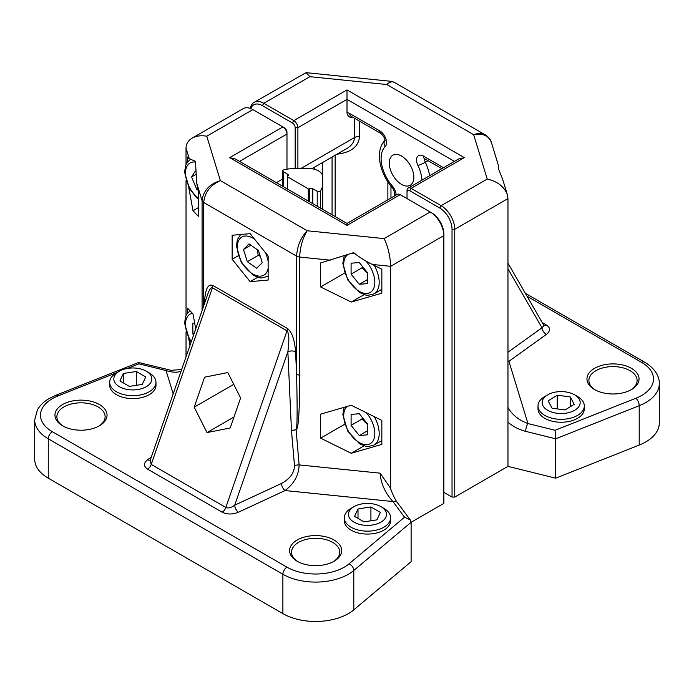 <?xml version="1.0" encoding="UTF-8"?>
<svg xmlns="http://www.w3.org/2000/svg" width="694" height="694" viewBox="0 0 694 694"><rect width="100%" height="100%" fill="white"/><g stroke="black" fill="none" stroke-linecap="round" stroke-linejoin="round"><path stroke-width="1.04" d="M322.675 184.569A27.777 16.04 180 0 1 320.359 190.98A1.935 1.119 180 0 1 317.219 191.318L312.76 188.742A2.316 1.336 0 0 0 309.481 188.742L309.351 188.82A0.772 0.442 180 0 1 308.257 188.82L287.524 176.849A0.772 0.442 180 0 1 287.524 176.224L287.663 176.146A2.316 1.336 0 0 0 288.34 175.2A2.316 1.336 0 0 0 287.663 174.255L283.195 171.678A1.935 1.119 180 0 1 282.632 170.889A1.935 1.119 180 0 1 283.794 169.865A27.777 16.04 180 0 1 294.889 168.529L308.578 168.529A14.088 8.137 180 0 1 322.675 176.666L322.675 209.362M262.271 262.67L256.702 268.274L247.307 261.681L243.481 249.493L249.051 243.898L258.446 250.482L262.271 262.67M247.307 261.681L258.22 255.383L260.276 256.303M250.916 245.199L243.481 249.493M257.266 249.658L258.22 255.383M367.464 423.895L367.464 434.808L359.275 435.537L351.095 425.353L351.095 414.439L359.275 413.711L367.464 423.895M359.275 435.537L367.464 430.809M362.32 417.493L362.008 419.055L351.095 425.353M362.008 419.055L367.464 424.546M193.591 335.002L192.932 334.187L192.785 323.187L194.641 322.979M194.112 333.51L192.932 334.187M367.464 272.681L367.464 283.594L359.275 284.323L351.095 274.139L351.095 263.226L359.275 262.497L367.464 272.681M359.275 284.323L367.464 279.595M362.32 266.279L362.008 267.841L351.095 274.139M362.008 267.841L367.464 273.332M197.929 189.826L196.584 189.106L191.596 176.953L195.352 171.01M197.686 188.464L196.584 189.106M195.587 174.654L191.596 176.953M351.095 508.338L351.095 508.338A23.154 13.368 0 0 0 344.311 517.785A23.154 13.368 0 0 0 367.464 531.153A23.154 13.368 0 0 0 390.609 517.785A23.154 13.368 0 0 0 383.834 508.338L380.902 506.646A19.007 10.974 180 0 1 380.902 522.166A19.007 10.974 180 0 1 354.018 522.166A19.007 10.974 180 0 1 354.018 506.646L351.095 508.338L354.018 506.646A19.007 10.974 180 0 1 380.902 506.646M390.609 517.785L390.609 520.708A23.154 13.368 180 0 1 383.834 530.155A23.154 13.368 180 0 1 358.598 533.053A23.154 13.368 180 0 1 344.311 520.708L344.311 517.785M364.003 521.862L354.547 516.405L358.009 508.945L370.917 506.95L380.373 512.406L376.911 519.858L364.003 521.862M370.917 520.786L370.917 506.95M358.009 518.401L358.009 508.945M116.462 372.878L116.462 372.878A23.154 13.368 0 0 0 109.687 382.325A23.154 13.368 0 0 0 132.832 395.693A23.154 13.368 0 0 0 155.985 382.325A23.154 13.368 0 0 0 149.201 372.878L146.278 371.186A19.007 10.974 180 0 1 146.278 386.705A19.007 10.974 180 0 1 119.394 386.705A19.007 10.974 180 0 1 119.394 371.186L116.462 372.878L119.394 371.186A19.007 10.974 180 0 1 146.278 371.186M155.985 382.325L155.985 385.248A23.154 13.368 180 0 1 149.201 394.695A23.154 13.368 180 0 1 123.974 397.593A23.154 13.368 180 0 1 109.687 385.248L109.687 382.325M129.379 386.402L119.923 380.945L123.385 373.485L136.293 371.49L145.749 376.946L142.287 384.398L129.379 386.402M136.293 385.326L136.293 371.49M123.385 382.941L123.385 373.485M151.318 457.051L147.492 459.792A5.786 3.687 -125.7 0 0 150.268 460.079M147.492 459.792C143.45 463.176 143.476 466.29 147.57 469.127A5.786 3.34 120 0 0 151.231 464.407L150.147 460.426M147.57 469.127L222.167 512.198C227.085 514.566 232.481 514.575 238.337 512.241A5.786 2.958 65.1 0 1 234.719 505.171C231.293 507.765 228.326 508.537 225.828 507.47L151.231 464.407L212.416 287.776L287.012 330.847C289.103 333.094 289.389 340.069 287.863 351.771A5.786 3.158 -2.6 0 1 295.575 351.754C294.664 339.791 291.957 332.027 287.446 328.479L212.85 285.416C208.339 283.759 205.632 288.392 204.721 299.305L204.522 303.443M238.337 512.241L285.087 490.545A5.786 2.958 65.1 0 1 281.469 483.475L234.719 505.171L287.863 351.771L291.471 430.575L296.112 429.777C298.463 429.369 299.652 411.178 299.687 375.176L299.687 257.049C300.146 246.864 302.662 238.103 307.234 230.764C300.788 237.539 297.249 245.997 296.598 256.121L296.598 374.248A5.786 3.34 0 0 0 299.687 375.176M397.567 502.812L410.284 519.936L404.541 517.177L392.925 501.528A5.786 4.346 -36.6 0 1 397.567 502.812C395.354 500.096 392.917 495.091 390.271 487.804L380.112 473.169C380.885 483.475 385.153 492.931 392.925 501.528L285.087 490.545C294.117 483.657 298.793 475.112 299.123 464.911A5.786 3.27 -4.9 0 0 294.499 465.856C294.23 472.996 289.884 478.869 281.469 483.475M297.214 561.264A26.042 15.034 0 0 0 334.04 561.264A26.042 15.034 0 0 0 334.04 540.001A26.042 15.034 0 0 0 297.214 540.001A26.042 15.034 0 0 0 297.214 561.264L297.214 561.264M62.581 425.804A26.042 15.034 0 0 0 99.415 425.804A26.042 15.034 0 0 0 99.415 404.541A26.042 15.034 0 0 0 62.581 404.541A26.042 15.034 0 0 0 62.581 425.804L62.581 425.804M404.541 517.177L349.021 563.866A40.512 23.388 180 0 1 286.978 567.172L52.354 431.711A40.512 23.388 180 0 1 58.07 395.892A5.786 2.672 68.4 0 0 55.936 395.233L138.522 362.502L138.939 363.838L166.048 370.544C171.782 372.426 176.77 372.695 181.004 371.342M410.284 519.936L411.117 522.278L443.848 503.376L443.848 234.034A17.359 10.028 -120 0 0 431.573 212.763L430.211 211.982A19.293 11.139 60 0 1 443.848 235.604L390.653 266.322C390.254 256.051 388.076 246.804 384.112 238.597L307.234 230.764L220.345 180.596C209.276 184.188 203.195 190.893 202.084 200.705L202.084 310.487M173.188 393.914L166.048 370.544A5.786 1.865 -76.1 0 1 167.436 369.65A5.786 1.865 -76.1 0 1 167.48 369.668M187.588 161.78L187.588 157.018L189.28 158.787L195.465 161.26L196.706 183.103L198.397 192.368L198.397 216.372L192.993 210.707L188.699 187.128M186.035 356.82L186.035 331.914M186.035 315.588L186.035 180.7M186.035 164.374L186.035 148.186L189.28 158.787M187.588 312.994L187.588 308.231L192.993 313.905L195.717 328.869M189.991 345.412L188.699 338.342M203.698 305.846L203.698 202.483C204.704 192.568 210.256 185.272 220.345 180.596L206.777 136.206C201.087 135.243 196.202 135.894 192.108 138.158L243.23 108.637A19.293 11.139 60 0 1 252.876 109.6L284.254 127.713A3.86 2.229 -120 0 1 286.978 132.433L286.978 169.197M284.254 127.713L282.883 126.924A5.786 3.34 60 0 1 286.978 134.011L239.569 161.381M282.883 126.924L229.688 157.633L235.474 159.021L347 223.407L397.306 194.363A5.786 3.34 60 0 1 400.204 194.65L430.211 211.982L384.112 238.597M192.108 138.158C188.152 140.535 186.131 143.884 186.035 148.186M234.025 416.99L207.012 432.579L194.207 407.178L204.6 377.172L227.806 372.557L240.61 397.957L230.217 427.972L207.012 432.579M233.748 384.346L194.207 407.178M198.397 207.584L192.993 210.707M344.606 424.303L320.619 438.157L320.619 414.144L351.225 405.261L381.839 420.382L381.839 444.394L351.225 453.277L320.619 438.157M364.098 445.843L351.225 453.277M344.606 273.089L320.619 286.943L320.619 262.931L353.697 252.616C358.546 256.754 364.74 260.701 372.288 264.449L381.839 269.168L381.839 293.18L351.225 302.064L320.619 286.943M364.098 294.629L351.225 302.064M232.143 259.27L232.143 235.257L250.152 233.652L268.153 256.051L268.153 280.055L250.152 281.669L232.143 259.27L238.207 255.765M205.684 300.103A5.786 3.522 2.8 0 0 204.721 299.305M295.575 351.754L296.598 374.248C297.431 410.683 297.258 429.144 296.095 429.629A5.786 1.015 93.1 0 0 296.112 429.777L299.123 464.911L380.112 473.169M296.095 429.629L291.471 430.575L294.499 465.856M150.164 460.382L207.671 294.369C209.458 289.372 211.037 287.177 212.416 287.776A5.786 3.34 -60 0 0 212.85 285.416M55.936 395.233L49.456 398.347C44.095 401.418 40.087 405.244 37.433 409.824L34.7 419.896L34.7 459.281A46.298 26.728 0 0 0 48.259 478.175L282.883 613.635A46.298 26.728 0 0 0 353.793 609.861L411.117 561.663L411.117 522.278L353.793 570.485A5.786 3.895 -130.1 0 0 349.021 563.866M297.917 561.654A24.117 13.923 180 0 1 291.515 552.207A24.117 13.923 180 0 1 315.623 538.284A24.117 13.923 180 0 1 339.739 552.207A24.117 13.923 180 0 1 333.337 561.654M63.293 426.194A24.117 13.923 180 0 1 56.882 416.747A24.117 13.923 180 0 1 80.998 402.824A24.117 13.923 180 0 1 105.115 416.747A24.117 13.923 180 0 1 98.704 426.194M229.688 157.633L347 225.368L347 223.407M390.653 488.932L390.653 266.322L372.288 264.449M257.7 277.305L250.152 281.669M547.722 394.808L544.799 396.5A23.154 13.368 0 0 0 538.015 405.955A23.154 13.368 0 0 0 561.168 419.315A23.154 13.368 0 0 0 584.313 405.955A23.154 13.368 0 0 0 577.538 396.5L574.606 394.808A19.007 10.974 180 0 1 574.606 410.328A19.007 10.974 180 0 1 547.722 410.328A19.007 10.974 180 0 1 547.722 394.808A19.007 10.974 180 0 1 574.103 394.53A19.007 10.974 180 0 1 574.606 394.808M584.313 405.955L584.313 408.87A23.154 13.368 180 0 1 570.416 421.128A23.154 13.368 180 0 1 545.406 418.664A23.154 13.368 180 0 1 538.015 408.87L538.015 405.955M548.139 400.846L557.239 395.198L570.26 396.916L574.19 404.298L565.098 409.946L552.068 408.228L548.139 400.846M570.26 406.736L570.26 396.916M557.239 408.905L557.239 395.198M507.965 360.759A5.786 3.687 -125.7 0 0 508.928 361.314L546.508 334.326A5.786 3.687 54.3 0 1 542.005 327.768L507.965 352.205M543.966 325.555L542.005 327.768L507.965 268.812M507.965 361.774L508.928 361.314L527.952 423.574C518.73 420.148 512.068 414.76 507.965 407.413M631.419 368.314A26.042 15.034 0 0 0 594.585 368.314A26.042 15.034 0 0 0 594.585 389.577A26.042 15.034 0 0 0 631.419 389.577A26.042 15.034 0 0 0 631.419 368.314M407.022 198.588L407.022 192.29A3.86 2.229 60 0 1 409.746 190.711L439.762 208.044A17.359 10.028 60 0 1 452.037 229.306L452.037 497.078L454.761 497.078L507.965 466.368L555.712 478.175L555.712 438.799L555.061 430.28L527.952 423.574A5.786 1.865 103.9 0 0 525.679 431.364L555.712 438.799L639.2 405.704A5.786 2.672 -111.6 0 0 635.93 398.226L555.061 430.28M507.965 466.368L507.965 198.588L507.366 194.719C504.252 186.669 497.537 181.455 487.223 179.061L441.124 205.676L411.117 188.352A5.786 3.34 -120 0 0 408.219 188.065A5.786 3.34 -120 0 0 407.022 190.711L407.022 192.29M454.761 497.078L454.761 229.306A19.293 11.139 -120 0 0 441.124 205.676L439.762 208.044M409.746 190.711L411.117 188.352L464.312 157.633L458.526 159.021L408.219 188.065M297.891 168.529L297.891 127.713A5.786 3.34 -120 0 0 293.796 120.626L263.789 103.293A19.293 11.139 -120 0 0 254.143 102.339A19.293 11.139 -120 0 0 250.378 108.42M250.794 108.576A17.359 10.028 60 0 1 262.427 105.662L292.434 122.985A3.86 2.229 60 0 1 295.167 127.713L295.167 168.529M351.294 116.392A3.86 2.229 60 0 0 351.095 117.468C348.735 117.086 347.373 115.473 347 112.619L347 99.355L454.431 161.381M401.566 184.413A17.359 10.028 60 0 1 390.219 169.119A17.359 10.028 60 0 1 392.882 155.204A17.359 10.028 60 0 1 401.566 156.063A17.359 10.028 60 0 1 412.904 171.366A17.359 10.028 60 0 1 410.249 185.272A17.359 10.028 60 0 1 401.566 184.413M336.989 154.189C351.069 152.472 358.581 146.634 359.518 136.675A5.786 3.34 0 0 0 354.417 137.603C354.304 141.914 351.763 145.558 346.8 148.525L311.788 168.746M391.321 81.345L386.766 84.512L473.655 134.679C482.729 133.022 488.637 135.608 491.387 142.435C490.701 139.659 488.715 137.169 485.418 134.948C482.139 133.153 478.218 133.066 473.655 134.679L487.223 179.061M485.861 135.217L394.287 82.326L391.173 81.328L306.071 72.653L254.143 102.339M262.427 105.662L263.789 103.293L309.888 76.678L386.766 84.512C389.681 81.953 392.179 81.224 394.279 82.326M639.2 445.088A46.298 26.728 0 0 0 659.3 423.045L659.3 383.669A46.298 26.728 0 0 1 639.2 405.704L639.2 445.088L555.712 478.175M443.848 492.35L452.037 497.078M595.296 389.967A24.117 13.923 180 0 1 588.885 380.52A24.117 13.923 180 0 1 603.771 367.655A24.117 13.923 180 0 1 630.048 370.674A24.117 13.923 180 0 1 637.118 380.52A24.117 13.923 180 0 1 630.707 389.967M464.312 157.633L347 89.908L347 99.355L297.891 127.713L295.167 127.713M309.888 76.678L306.071 72.653M507.366 194.719L502.551 178.974L498.535 168.998L498.5 165.727L491.387 142.444M287.524 176.849L287.524 189.072M308.257 188.82L308.257 201.043M309.351 188.82L309.351 201.668M309.481 188.742L309.481 201.754M287.663 174.255L287.663 176.146M283.195 171.678L283.195 186.573M320.359 190.98L320.359 208.027M317.219 191.318L317.219 206.213M312.76 203.637L312.76 188.742M268.153 268.248A21.991 12.7 60 0 1 265.438 273.922A21.991 12.7 60 0 1 245.988 268.205A21.991 12.7 60 0 1 237.964 242.38A21.991 12.7 60 0 1 254.681 239.291M265.351 252.564A21.991 12.7 60 0 1 268.153 261.551M267.598 276.542A25.079 14.479 -120 0 0 268.153 276.195L261.681 277.982L259.348 277.721L253.137 275.232L241.321 262.601L236.42 246.075L237.383 239.63L240.627 234.503M366.371 412.748A21.991 12.7 60 0 1 374.829 433.603A21.991 12.7 60 0 1 354.2 438.66A21.991 12.7 60 0 1 347.043 406.476M344.103 407.326L342.827 414.613L347.729 431.139L359.535 443.77L365.747 446.259L368.089 446.52L373.997 445.08A25.079 14.479 -120 0 0 379.193 433.603A25.079 14.479 -120 0 0 374.309 416.66M191.292 341.63A21.991 12.7 60 0 1 192.455 313.341M366.016 261.118A21.991 12.7 60 0 1 374.829 282.389A21.991 12.7 60 0 1 353.584 286.839A21.991 12.7 60 0 1 347.894 254.603M351.546 253.362A21.991 12.7 60 0 1 354.946 253.666M344.233 255.817L342.827 263.399L347.729 279.925L359.535 292.556L365.747 295.045L368.089 295.306L373.997 293.866A25.079 14.479 -120 0 0 379.193 282.389A25.079 14.479 -120 0 0 374.309 265.446M198.397 198.215A21.991 12.7 60 0 1 187.328 165.666A21.991 12.7 60 0 1 195.413 162.066M222.167 512.198A5.786 3.34 120 0 0 225.828 507.47L287.012 330.847A5.786 3.34 120 0 0 287.446 328.479M58.07 395.892L117.321 372.409M127.332 368.445L138.939 363.838M196.706 183.103L202.084 200.705A5.786 3.34 180 0 0 203.698 202.483L296.598 256.121A5.786 3.34 180 0 0 299.687 257.049L330.171 260.155M282.632 179.052L276.394 182.652M206.777 136.206L252.876 109.6M347 225.368L400.204 194.65M34.7 419.896A46.298 26.728 0 0 0 48.259 438.799A5.786 3.34 -60 0 1 52.354 431.711M48.259 478.175L48.259 438.799L282.883 574.259A5.786 3.34 -60 0 1 286.978 567.172M282.883 613.635L282.883 574.259A46.298 26.728 0 0 0 353.793 570.485L353.793 609.861M546.508 334.326C550.55 330.943 550.524 327.828 546.43 324.992A5.786 3.34 -60 0 1 543.896 325.434M546.43 324.992L542.24 322.571M527.041 296.234L641.646 362.407A40.512 23.388 180 0 1 635.93 398.226M507.965 422.195C513.118 426.602 519.017 429.664 525.679 431.364M452.037 229.306L454.761 229.306L507.965 198.588M347 89.908L293.796 120.626L292.434 122.985M395.97 195.135A5.786 3.34 180 0 1 394.409 192.863L394.409 196.038M396.109 195.057A9.647 5.569 -120 0 0 392.353 186.018A5.786 1.483 139.2 0 0 392.067 187.441C393.29 188.638 394.071 190.442 394.409 192.863M392.353 186.018A28.94 16.708 60 0 1 385.196 146.608A5.786 4.676 -133.9 0 1 384.849 140.561M385.196 146.608A9.647 5.569 -120 0 0 385.838 138.739A9.647 5.569 -120 0 0 379.739 130.862A5.786 3.34 120 0 0 380.937 133.508C383.678 136.059 384.97 138.462 384.832 140.717L385.274 140.075C374.604 150.199 379.488 173.066 392.067 187.441M379.739 130.862L349.724 113.53A5.786 3.34 120 0 0 350.93 116.184L380.937 133.508M349.724 113.53A9.647 5.569 -120 0 0 347 112.619M443.518 167.688L423.392 156.063A9.647 5.569 -120 0 0 417.294 156.896A9.647 5.569 -120 0 0 417.935 165.51A28.94 16.708 60 0 1 421.961 180.128M429.647 175.695A34.726 20.048 -120 0 0 425.301 162.205A5.786 0.668 154.7 0 1 417.935 165.51M424.355 158.553L424.589 158.709A5.786 3.34 -60 0 1 423.392 156.063M427.972 160.661L425.301 162.205A3.86 2.229 60 0 1 424.954 158.926M335.159 216.571L335.159 155.248M332.07 157.035L332.07 214.793M387.877 181.889L387.877 199.811M359.518 136.675L359.518 121.146M322.45 175.218L322.45 162.587M314.261 167.315L314.261 169.223M354.417 118.197L354.417 137.603L300.849 168.529M390.965 198.024L390.965 186.122M351.095 117.468L352.127 116.878M525.341 293.302L644.544 362.121A5.786 3.34 120 0 0 641.646 362.407M287.299 188.942L287.299 176.536M282.632 186.244L282.632 170.889M373.997 445.08L381.839 440.551M189.974 310.738L186.486 314.677L185.55 316.811L184.587 323.257L189.488 339.782L191.058 342.316M373.997 293.866L381.839 289.337M190.685 159.073L186.903 162.76L185.68 165.241L184.587 172.242L189.341 188.317L195.873 196.923L198.397 199.169M138.548 362.502L171.097 370.336L181.655 369.468M282.05 185.914L282.632 185.576M424.589 158.709L441.826 168.659M507.965 263.2L543.957 325.547M644.544 362.121C655.882 368.852 659.604 377.571 659.3 383.669"/></g></svg>
